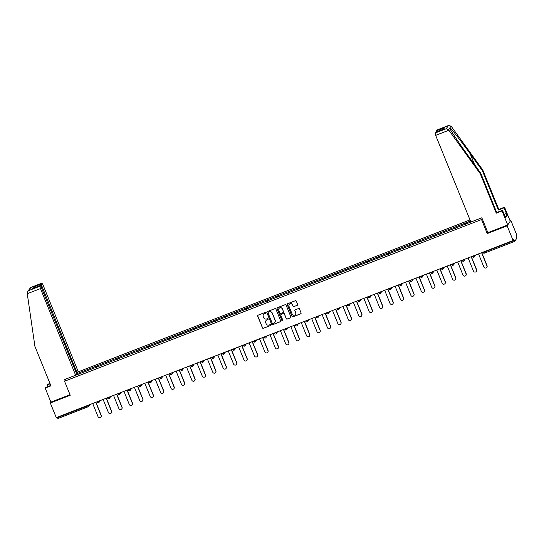 <?xml version="1.0" encoding="UTF-8"?>
<svg xmlns="http://www.w3.org/2000/svg" width="544" height="544" viewBox="0 0 544 544"><rect width="100%" height="100%" fill="white"/><g stroke="black" fill="none" stroke-linecap="round" stroke-linejoin="round"><path stroke-width="0.82" d="M265.69 312.766A0.496 0.49 -146.4 0 0 265.044 312.487L258.074 315.187A0.714 0.7 -146.4 0 0 257.679 316.098L262.473 327.903A0.714 0.7 -146.4 0 0 263.398 328.304L270.368 325.604A0.496 0.49 -146.4 0 0 270.64 324.965A0.496 0.49 -146.4 0 0 269.994 324.686L269.096 325.033A2.278 2.237 -146.4 0 1 266.138 323.748L265.744 322.762A2.278 2.237 -146.4 0 1 266.988 319.852L267.893 319.505A0.496 0.49 -146.4 0 0 268.165 318.866A0.496 0.49 -146.4 0 0 267.519 318.587L266.614 318.934A2.278 2.237 -146.4 0 1 263.663 317.648L263.262 316.662A2.278 2.237 -146.4 0 1 264.513 313.752L265.418 313.405A0.496 0.49 -146.4 0 0 265.69 312.766M297.248 305.347A0.714 0.7 -146.4 0 0 297.643 304.436L296.296 301.124A0.714 0.7 -146.4 0 0 295.372 300.723L287.633 303.729A0.714 0.7 -146.4 0 0 287.239 304.633L292.033 316.445A0.714 0.7 -146.4 0 0 292.958 316.846L300.703 313.84A0.714 0.7 -146.4 0 0 301.09 312.929L299.465 308.931A0.714 0.7 -146.4 0 0 298.54 308.53L295.229 309.815A0.714 0.7 -146.4 0 0 294.841 310.726L295.644 312.705A1.904 1.87 -146.4 0 1 293.706 315.262A1.904 1.87 -146.4 0 1 292.135 314.072L288.98 306.299A1.904 1.87 -146.4 0 1 290.918 303.749A1.904 1.87 -146.4 0 1 292.488 304.932L293.012 306.231A0.714 0.7 -146.4 0 0 293.937 306.632L297.323 305.238A0.714 0.7 -146.4 0 0 297.609 305.028M487.234 233.573L507.158 225.848L513.101 240.482L56.263 417.615L50.32 402.982L70.237 395.257L64.539 381.228L481.535 219.545L487.234 233.573L487.859 232.635M275.89 309.04A0.714 0.7 -146.4 0 0 274.965 308.638L267.226 311.637A0.714 0.7 -146.4 0 0 266.832 312.548L271.626 324.353A0.714 0.7 -146.4 0 0 272.551 324.754L280.296 321.756A0.714 0.7 -146.4 0 0 280.684 320.844L275.89 309.04M277.426 307.68L285.172 304.681A0.714 0.7 -146.4 0 1 286.09 305.082L290.884 316.887A0.714 0.7 -146.4 0 1 290.496 317.798L287.184 319.083A0.714 0.7 -146.4 0 1 286.26 318.682L284.315 313.895A0.714 0.7 -146.4 0 0 283.397 313.494L281.194 314.344A0.714 0.7 -146.4 0 0 280.806 315.255L282.832 320.239A0.496 0.49 -146.4 0 1 282.322 320.906A0.496 0.49 -146.4 0 1 281.908 320.593L277.039 308.591A0.714 0.7 -146.4 0 1 277.426 307.68M482.161 218.606L481.535 219.545M470.009 219.926L77.84 371.98M64.539 381.228L66.014 379.012M465.786 224.339L465.27 223.067L465.582 224.42M465.27 223.067L470.465 221.054M480.801 218.178L68.218 378.155M39.868 286.266L40.467 288.599L27.268 293.719L27.615 291.57L28.744 290.584L39.868 286.266L40.453 285.41L76.65 373.769L79.404 372.708L79.737 374.027M79.941 373.946L79.404 372.708M79.424 372.674L89.828 368.662L90.168 369.981M90.372 369.906L89.828 368.662M89.855 368.635L100.259 364.623L100.592 365.942M100.796 365.86L100.259 364.623M100.28 364.589L110.69 360.577L111.024 361.896M111.228 361.814L110.69 360.577M110.711 360.543L121.115 356.538L121.455 357.85M121.652 357.775L121.115 356.538M121.135 356.504L131.546 352.492L131.879 353.811M132.083 353.729L131.546 352.492M131.566 352.458L141.97 348.446L142.31 349.765M142.508 349.69L141.97 348.446M141.998 348.412L152.402 344.406L152.735 345.719M152.939 345.644L152.402 344.406M152.422 344.372L162.826 340.36L163.166 341.68M163.37 341.598L162.826 340.36M162.853 340.326L173.257 336.314L173.59 337.634M173.794 337.559L173.257 336.314M173.278 336.287L183.688 332.275L184.022 333.594M184.226 333.513L183.688 332.275M183.709 332.241L194.113 328.229L194.453 329.548M194.65 329.467L194.113 328.229M194.133 328.195L204.544 324.19L204.877 325.502M205.081 325.428L204.544 324.19M204.564 324.156L214.968 320.144L215.308 321.463M215.506 321.382L214.968 320.144M214.996 320.11L225.4 316.098L225.733 317.417M225.937 317.342L225.4 316.098M225.42 316.064L235.824 312.059L236.164 313.371M236.368 313.296L235.824 312.059M235.851 312.025L246.255 308.013L246.588 309.332M246.792 309.25L246.255 308.013M246.276 307.979L256.686 303.967L257.02 305.286M257.224 305.211L256.686 303.967M256.707 303.94L267.111 299.928L267.451 301.247M267.648 301.165L267.111 299.928M267.131 299.894L277.542 295.882L277.875 297.201M278.079 297.119L277.542 295.882M277.562 295.848L287.966 291.842L288.306 293.155M288.504 293.08L287.966 291.842M287.994 291.808L298.398 287.796L298.731 289.116M298.935 289.034L298.398 287.796M298.418 287.762L308.822 283.75L309.162 285.07M309.366 284.995L308.822 283.75M308.849 283.716L319.253 279.711L319.586 281.03M319.79 280.949L319.253 279.711M319.274 279.677L329.684 275.665L330.018 276.984M330.222 276.903L329.684 275.665M329.705 275.631L340.109 271.619L340.449 272.938M340.646 272.864L340.109 271.619M340.129 271.592L350.54 267.58L350.873 268.899M351.077 268.818L350.54 267.58M350.56 267.546L360.964 263.534L361.304 264.853M361.502 264.772L360.964 263.534M360.985 263.5L371.396 259.495L371.729 260.807M371.933 260.732L371.396 259.495M371.416 259.461L381.82 255.449L382.16 256.768M382.364 256.686L381.82 255.449M381.847 255.415L392.251 251.403L392.584 252.722M392.788 252.647L392.251 251.403M392.272 251.369L402.682 247.364L403.016 248.683M403.22 248.601L402.682 247.364M402.703 247.33L413.107 243.318L413.44 244.637M413.644 244.555L413.107 243.318M413.127 243.284L423.538 239.272L423.871 240.591M424.075 240.516L423.538 239.272M423.558 239.244L433.962 235.232L434.302 236.552M434.5 236.47L433.962 235.232M433.983 235.198L444.394 231.186L444.727 232.506M444.931 232.424L444.394 231.186M444.414 231.152L454.818 227.147L455.158 228.46M455.362 228.385L454.818 227.147M454.845 227.113L465.249 223.101M461.169 224.686L461.502 225.978M450.745 228.725L451.071 230.024M440.314 232.771L440.647 234.063M429.889 236.81L430.216 238.109M419.458 240.856L419.791 242.155M409.027 244.902L409.36 246.194M398.602 248.941L398.929 250.24M388.171 252.987L388.504 254.279M377.747 257.026L378.073 258.325M367.316 261.072L367.649 262.371M356.891 265.118L357.218 266.41M346.46 269.158L346.793 270.456M336.029 273.204L336.362 274.496M325.604 277.25L325.931 278.542M315.173 281.289L315.506 282.588M304.749 285.335L305.075 286.627M294.318 289.374L294.651 290.673M283.893 293.42L284.22 294.719M273.462 297.466L273.795 298.758M263.031 301.505L263.364 302.804M252.606 305.551L252.933 306.843M242.175 309.597L242.508 310.889M231.751 313.636L232.077 314.935M221.32 317.682L221.653 318.974M210.895 321.722L211.222 323.02M200.464 325.768L200.797 327.066M190.033 329.814L190.366 331.106M179.608 333.853L179.935 335.152M169.177 337.899L169.51 339.191M158.753 341.945L159.079 343.237M148.322 345.984L148.655 347.283M137.897 350.03L138.224 351.322M127.466 354.069L127.799 355.368M117.035 358.115L117.368 359.414M106.61 362.161L106.937 363.453M96.179 366.2L96.512 367.499M85.755 370.246L86.081 371.538M57.215 417.248L57.378 417.656L87.659 405.919L87.496 405.504M88.142 406.762L57.882 418.506L57.378 417.656M50.776 385.438L45.628 387.437L45.193 388.09L50.891 402.118L50.32 402.982M507.158 225.848L510.809 220.347L516.752 234.981L516.066 236.008L516.8 238.245L514.733 241.359L513.781 239.455L513.101 240.482M510.809 220.347L510.014 220.653M265.676 313.16A0.496 0.49 -146.4 0 1 265.486 313.29L264.588 313.643A2.278 2.237 -146.4 0 0 263.507 314.541M265.982 320.64A2.278 2.237 -146.4 0 1 267.063 319.743L267.968 319.389A0.496 0.49 -146.4 0 0 268.151 319.26M257.781 315.398A0.714 0.7 -146.4 0 0 257.754 315.989L262.548 327.794A0.714 0.7 -146.4 0 0 263.473 328.195L270.443 325.489A0.496 0.49 -146.4 0 0 270.633 325.36M266.934 311.848A0.714 0.7 -146.4 0 0 266.907 312.44L271.701 324.244A0.714 0.7 -146.4 0 0 272.626 324.646L280.364 321.647A0.714 0.7 -146.4 0 0 280.656 321.436M268.321 312.276A0.496 0.49 -146.4 0 0 268.042 312.916L272.252 323.279A0.496 0.49 -146.4 0 0 272.898 323.558L273.85 323.19A2.278 2.237 -146.4 0 0 275.101 320.273L272.224 313.194A2.278 2.237 -146.4 0 0 269.266 311.909L268.389 312.168A0.496 0.49 -146.4 0 0 268.131 312.406M274.931 322.293A2.278 2.237 -146.4 0 0 275.169 320.164L275.101 320.273M268.389 312.168L269.341 311.8A2.278 2.237 -146.4 0 1 272.292 313.086L275.169 320.164M280.908 314.554A0.714 0.7 -146.4 0 1 281.268 314.235L283.465 313.385A0.714 0.7 -146.4 0 1 284.39 313.786L286.334 318.573A0.714 0.7 -146.4 0 0 287.252 318.974L290.571 317.689A0.714 0.7 -146.4 0 0 290.856 317.478M277.141 307.89A0.714 0.7 -146.4 0 0 277.107 308.482L281.982 320.484A0.496 0.49 -146.4 0 0 282.819 320.634M282.295 308.924A1.904 1.87 -146.4 0 0 278.956 308.55A1.904 1.87 -146.4 0 0 278.786 310.284L279.902 313.024A0.714 0.7 -146.4 0 0 280.82 313.426L283.023 312.576A0.714 0.7 -146.4 0 0 283.41 311.664L282.37 308.815A1.904 1.87 -146.4 0 0 278.997 308.496M283.383 312.256A0.714 0.7 -146.4 0 0 283.485 311.556L283.41 311.664M282.37 308.815L283.485 311.556M289.184 304.511A1.904 1.87 -146.4 0 1 292.563 304.824L293.087 306.122A0.714 0.7 -146.4 0 0 294.012 306.524L297.323 305.238M295.514 314.384A1.904 1.87 -146.4 0 0 295.718 312.596L295.644 312.705M294.943 310.026A0.714 0.7 -146.4 0 0 294.909 310.617L295.718 312.596M287.341 303.933A0.714 0.7 -146.4 0 0 287.314 304.524L292.108 316.329A0.714 0.7 -146.4 0 0 293.032 316.73L300.771 313.732A0.714 0.7 -146.4 0 0 301.063 313.521M101.089 415.426L101.198 415.256A1.666 1.639 33.6 0 1 101.048 416.772L100.939 416.942A1.666 1.639 -146.4 0 0 101.089 415.426L95.764 402.302M92.684 403.492L98.015 416.616A1.666 1.639 -146.4 0 0 100.939 416.942M101.198 415.256L95.914 402.24M111.52 411.38L111.629 411.216A1.666 1.639 33.6 0 1 111.479 412.733L111.37 412.896A1.666 1.639 -146.4 0 0 111.52 411.38L106.189 398.256M103.115 399.452L108.44 412.57A1.666 1.639 -146.4 0 0 111.37 412.896M111.629 411.216L106.345 398.201M121.944 407.334L122.053 407.17A1.666 1.639 33.6 0 1 121.91 408.687L121.795 408.857A1.666 1.639 -146.4 0 0 121.944 407.334L116.62 394.216M113.546 395.406L118.871 408.53A1.666 1.639 -146.4 0 0 121.795 408.857M122.053 407.17L116.77 394.155M132.376 403.294L132.484 403.124A1.666 1.639 33.6 0 1 132.335 404.648L132.226 404.811A1.666 1.639 -146.4 0 0 132.376 403.294L127.044 390.17M123.971 391.367L129.302 404.484A1.666 1.639 -146.4 0 0 132.226 404.811M132.484 403.124L127.201 390.109M142.8 399.248L142.909 399.085A1.666 1.639 33.6 0 1 142.766 400.602L142.657 400.765A1.666 1.639 -146.4 0 0 142.8 399.248L137.476 386.131M134.402 387.321L139.726 400.438A1.666 1.639 -146.4 0 0 142.657 400.765M142.909 399.085L137.625 386.07M153.231 395.202L153.34 395.039A1.666 1.639 33.6 0 1 153.19 396.556L153.082 396.726A1.666 1.639 -146.4 0 0 153.231 395.202L147.9 382.085M144.826 383.275L150.158 396.399A1.666 1.639 -146.4 0 0 153.082 396.726M153.34 395.039L148.056 382.024M27.268 293.719L34.932 346.433L50.946 385.859L45.193 388.09M76.446 373.272L78.166 371.491L42.969 284.825L41.936 283.152L41.385 283.988L41.976 286.321L41.249 286.606M77.166 372.987L41.976 286.321M47.913 386.553L47.267 384.962L47.702 384.309L49.96 383.432M50.13 383.853L47.267 384.962M76.65 373.769L75.657 375.272L40.467 288.599M65.069 380.433L64.695 379.522L75.657 375.272M50.891 402.118L70.013 394.706M35.061 287.497L33.361 287.096L41.385 283.988M40.426 285.43L32.885 288.354M41.936 283.152L30.627 287.524L27.615 291.57M504.098 214.329L506.389 213.438L504.104 207.828L498.358 210.052L482.351 170.632L482.78 169.98L451.051 126.045L448.276 125.596L437.206 129.887M482.351 170.632L470.145 153.728C461.502 141.685 451.459 128.731 449.963 127.69L449.65 128.166C450.432 130.281 459.809 144.228 468.506 156.203L480.706 173.108L496.713 212.534L502.466 210.304L505.675 217.743L507.083 215.621L506.267 213.615L504.145 214.438M504.104 207.828L504.54 207.176L510.238 221.211L507.729 224.985L487.88 232.682L481.828 217.784L470.866 222.034L435.669 135.368L435.078 133.028L435.696 132.172M498.358 210.052L498.787 209.406L504.54 207.176M482.78 169.98L498.787 209.406M435.078 133.028L446.209 128.717L448.562 129.805L480.277 173.76L496.284 213.18L502.03 210.956L502.466 210.304M502.03 210.956L507.729 224.985M496.284 213.18L496.713 212.534M480.277 173.76L480.706 173.108M436.723 131.757L436.587 130.75L437.145 129.914M451.051 126.045L448.562 129.805M507.083 215.621L505.118 216.383M443.299 129.22L435.628 132.192M436.587 130.75L444.611 127.643L443.034 129.309M437.172 129.894L448.514 125.494L446.209 128.717M163.656 391.163L163.771 391A1.666 1.639 33.6 0 1 163.622 392.516L163.513 392.68A1.666 1.639 -146.4 0 0 163.656 391.163L158.331 378.039M155.258 379.236L160.582 392.353A1.666 1.639 -146.4 0 0 163.513 392.68M163.771 391L158.481 377.985M174.087 387.117L174.196 386.954A1.666 1.639 33.6 0 1 174.046 388.47L173.937 388.634A1.666 1.639 -146.4 0 0 174.087 387.117L168.762 374M165.682 375.19L171.013 388.314A1.666 1.639 -146.4 0 0 173.937 388.634M174.196 386.954L168.912 373.939M184.518 383.078L184.627 382.908A1.666 1.639 33.6 0 1 184.477 384.424L184.368 384.594A1.666 1.639 -146.4 0 0 184.518 383.078L179.187 369.954M176.113 371.144L181.438 384.268A1.666 1.639 -146.4 0 0 184.368 384.594M184.627 382.908L179.343 369.893M194.942 379.032L195.051 378.869A1.666 1.639 33.6 0 1 194.908 380.385L194.793 380.548A1.666 1.639 -146.4 0 0 194.942 379.032L189.618 365.908M186.544 367.105L191.869 380.222A1.666 1.639 -146.4 0 0 194.793 380.548M195.051 378.869L189.768 365.854M205.374 374.986L205.482 374.823A1.666 1.639 33.6 0 1 205.333 376.339L205.224 376.509A1.666 1.639 -146.4 0 0 205.374 374.986L200.042 361.869M196.969 363.059L202.3 376.183A1.666 1.639 -146.4 0 0 205.224 376.509M205.482 374.823L200.199 361.808M215.798 370.947L215.907 370.777A1.666 1.639 33.6 0 1 215.764 372.3L215.655 372.463A1.666 1.639 -146.4 0 0 215.798 370.947L210.474 357.823M207.4 359.02L212.724 372.137A1.666 1.639 -146.4 0 0 215.655 372.463M215.907 370.777L210.623 357.768M226.229 366.901L226.338 366.738A1.666 1.639 33.6 0 1 226.188 368.254L226.08 368.417A1.666 1.639 -146.4 0 0 226.229 366.901L220.898 353.784M217.824 354.974L223.156 368.091A1.666 1.639 -146.4 0 0 226.08 368.417M226.338 366.738L221.054 353.722M236.654 362.855L236.769 362.692A1.666 1.639 33.6 0 1 236.62 364.208L236.511 364.378A1.666 1.639 -146.4 0 0 236.654 362.855L231.329 349.738M228.256 350.928L233.58 364.052A1.666 1.639 -146.4 0 0 236.511 364.378M236.769 362.692L231.479 349.676M247.085 358.816L247.194 358.652A1.666 1.639 33.6 0 1 247.044 360.169L246.935 360.332A1.666 1.639 -146.4 0 0 247.085 358.816L241.76 345.692M238.68 346.888L244.011 360.006A1.666 1.639 -146.4 0 0 246.935 360.332M247.194 358.652L241.91 345.637M257.516 354.77L257.625 354.606A1.666 1.639 33.6 0 1 257.475 356.123L257.366 356.286A1.666 1.639 -146.4 0 0 257.516 354.77L252.185 341.652M249.111 342.842L254.436 355.966A1.666 1.639 -146.4 0 0 257.366 356.286M257.625 354.606L252.341 341.591M267.94 350.73L268.049 350.56A1.666 1.639 33.6 0 1 267.906 352.084L267.791 352.247A1.666 1.639 -146.4 0 0 267.94 350.73L262.616 337.606M259.536 338.796L264.867 351.92A1.666 1.639 -146.4 0 0 267.791 352.247M268.049 350.56L262.766 337.545M278.372 346.684L278.48 346.521A1.666 1.639 33.6 0 1 278.331 348.038L278.222 348.201A1.666 1.639 -146.4 0 0 278.372 346.684L273.04 333.56M269.967 334.757L275.298 347.874A1.666 1.639 -146.4 0 0 278.222 348.201M278.48 346.521L273.197 333.506M288.796 342.638L288.905 342.475A1.666 1.639 33.6 0 1 288.762 343.992L288.653 344.162A1.666 1.639 -146.4 0 0 288.796 342.638L283.472 329.521M280.398 330.711L285.722 343.835A1.666 1.639 -146.4 0 0 288.653 344.162M288.905 342.475L283.621 329.46M299.227 338.599L299.336 338.429A1.666 1.639 33.6 0 1 299.186 339.952L299.078 340.116A1.666 1.639 -146.4 0 0 299.227 338.599L293.896 325.475M290.822 326.672L296.154 339.789A1.666 1.639 -146.4 0 0 299.078 340.116M299.336 338.429L294.052 325.421M309.652 334.553L309.767 334.39A1.666 1.639 33.6 0 1 309.618 335.906L309.509 336.07A1.666 1.639 -146.4 0 0 309.652 334.553L304.327 321.436M301.254 322.626L306.578 335.743A1.666 1.639 -146.4 0 0 309.509 336.07M309.767 334.39L304.477 321.375M320.083 330.507L320.192 330.344A1.666 1.639 33.6 0 1 320.042 331.86L319.933 332.03A1.666 1.639 -146.4 0 0 320.083 330.507L314.758 317.39M311.678 318.58L317.009 331.704A1.666 1.639 -146.4 0 0 319.933 332.03M320.192 330.344L314.908 317.329M330.514 326.468L330.623 326.305A1.666 1.639 33.6 0 1 330.473 327.821L330.364 327.984A1.666 1.639 -146.4 0 0 330.514 326.468L325.183 313.344M322.109 314.541L327.434 327.658A1.666 1.639 -146.4 0 0 330.364 327.984M330.623 326.305L325.339 313.29M340.938 322.422L341.047 322.259A1.666 1.639 33.6 0 1 340.904 323.775L340.789 323.938A1.666 1.639 -146.4 0 0 340.938 322.422L335.614 309.305M332.534 310.495L337.865 323.619A1.666 1.639 -146.4 0 0 340.789 323.938M341.047 322.259L335.764 309.244M351.37 318.383L351.478 318.213A1.666 1.639 33.6 0 1 351.329 319.736L351.22 319.899A1.666 1.639 -146.4 0 0 351.37 318.383L346.038 305.259M342.965 306.449L348.296 319.573A1.666 1.639 -146.4 0 0 351.22 319.899M351.478 318.213L346.195 305.198M361.794 314.337L361.903 314.174A1.666 1.639 33.6 0 1 361.76 315.69L361.651 315.853A1.666 1.639 -146.4 0 0 361.794 314.337L356.47 301.22M353.396 302.41L358.72 315.527A1.666 1.639 -146.4 0 0 361.651 315.853M361.903 314.174L356.619 301.158M372.225 310.291L372.334 310.128A1.666 1.639 33.6 0 1 372.184 311.644L372.076 311.814A1.666 1.639 -146.4 0 0 372.225 310.291L366.894 297.174M363.82 298.364L369.152 311.488A1.666 1.639 -146.4 0 0 372.076 311.814M372.334 310.128L367.05 297.112M382.65 306.252L382.765 306.082A1.666 1.639 33.6 0 1 382.616 307.605L382.507 307.768A1.666 1.639 -146.4 0 0 382.65 306.252L377.325 293.128M374.252 294.324L379.576 307.442A1.666 1.639 -146.4 0 0 382.507 307.768M382.765 306.082L377.475 293.073M393.081 302.206L393.19 302.042A1.666 1.639 33.6 0 1 393.04 303.559L392.931 303.722A1.666 1.639 -146.4 0 0 393.081 302.206L387.756 289.088M384.676 290.278L390.007 303.396A1.666 1.639 -146.4 0 0 392.931 303.722M393.19 302.042L387.906 289.027M403.512 298.16L403.621 297.996A1.666 1.639 33.6 0 1 403.471 299.513L403.362 299.683A1.666 1.639 -146.4 0 0 403.512 298.16L398.181 285.042M395.107 286.232L400.432 299.356A1.666 1.639 -146.4 0 0 403.362 299.683M403.621 297.996L398.337 284.981M413.936 294.12L414.045 293.957A1.666 1.639 33.6 0 1 413.902 295.474L413.787 295.637A1.666 1.639 -146.4 0 0 413.936 294.12L408.612 280.996M405.532 282.193L410.863 295.31A1.666 1.639 -146.4 0 0 413.787 295.637M414.045 293.957L408.762 280.942M424.368 290.074L424.476 289.911A1.666 1.639 33.6 0 1 424.327 291.428L424.218 291.591A1.666 1.639 -146.4 0 0 424.368 290.074L419.036 276.957M415.963 278.147L421.294 291.271A1.666 1.639 -146.4 0 0 424.218 291.591M424.476 289.911L419.193 276.896M434.792 286.035L434.901 285.865A1.666 1.639 33.6 0 1 434.758 287.388L434.649 287.552A1.666 1.639 -146.4 0 0 434.792 286.035L429.468 272.911M426.394 274.101L431.718 287.225A1.666 1.639 -146.4 0 0 434.649 287.552M434.901 285.865L429.617 272.85M445.223 281.989L445.332 281.826A1.666 1.639 33.6 0 1 445.182 283.342L445.074 283.506A1.666 1.639 -146.4 0 0 445.223 281.989L439.892 268.872M436.818 270.062L442.15 283.179A1.666 1.639 -146.4 0 0 445.074 283.506M445.332 281.826L440.048 268.811M455.648 277.943L455.763 277.78A1.666 1.639 33.6 0 1 455.614 279.296L455.505 279.466A1.666 1.639 -146.4 0 0 455.648 277.943L450.323 264.826M447.25 266.016L452.574 279.14A1.666 1.639 -146.4 0 0 455.505 279.466M455.763 277.78L450.473 264.765M466.079 273.904L466.188 273.734A1.666 1.639 33.6 0 1 466.038 275.257L465.929 275.42A1.666 1.639 -146.4 0 0 466.079 273.904L460.754 260.78M457.674 261.977L463.005 275.094A1.666 1.639 -146.4 0 0 465.929 275.42M466.188 273.734L460.904 260.726M476.51 269.858L476.619 269.695A1.666 1.639 33.6 0 1 476.469 271.211L476.36 271.374A1.666 1.639 -146.4 0 0 476.51 269.858L471.179 256.741M468.105 257.931L473.43 271.048A1.666 1.639 -146.4 0 0 476.36 271.374M476.619 269.695L471.335 256.68M486.934 265.812L487.043 265.649A1.666 1.639 33.6 0 1 486.9 267.165L486.785 267.335A1.666 1.639 -146.4 0 0 486.934 265.812L481.61 252.695M478.53 253.885L483.861 267.009A1.666 1.639 -146.4 0 0 486.785 267.335M487.043 265.649L481.76 252.634M89.842 404.6L88.679 406.354A1.088 1.068 -146.4 0 1 88.176 406.756L87.659 405.919L89.087 404.892M514.699 241.373L484.439 253.116A1.088 1.068 33.6 0 1 483.052 252.518L482.916 252.185L483.038 252.511A1.088 1.088 0 0 0 484.439 253.116L514.719 241.373M483.766 251.858L483.936 252.266L514.216 240.523M483.038 252.511L483.936 252.266L484.439 253.116M88.652 405.062L88.774 405.362A1.088 1.068 -146.4 0 1 88.679 406.354A1.088 1.088 0 0 1 88.162 406.762L57.882 418.506M99.076 401.016L98.09 401.873L97.07 401.792M98.573 402.723A1.088 1.068 33.6 0 1 97.206 402.125A1.088 1.088 0 0 0 99.103 402.308A1.088 1.068 -146.4 0 0 99.198 401.316L99.511 400.846M109.507 396.97L108.514 397.827L107.501 397.752M109.031 398.664A1.088 1.068 -146.4 0 0 109.63 397.276L109.942 396.807M118.055 394.012L118.055 394.012A1.088 1.088 0 0 0 119.449 394.631A1.088 1.068 33.6 0 1 118.062 394.04L120.367 392.761M119.932 392.931L120.054 393.23A1.088 1.068 -146.4 0 1 119.462 394.624M130.363 388.885L128.479 389.966A1.088 1.088 0 0 0 129.873 390.592A1.088 1.068 -146.4 0 0 130.485 389.191L130.798 388.715M140.794 384.839L141.222 384.676M151.218 380.8L150.232 381.657L149.212 381.575M150.749 382.493A1.088 1.068 -146.4 0 0 151.341 381.099L151.654 380.63M161.65 376.754L159.766 377.835A1.088 1.088 0 0 0 161.16 378.461A1.088 1.068 -146.4 0 0 161.772 377.06L162.085 376.584M172.074 372.715L170.19 373.789A1.088 1.088 0 0 0 171.591 374.415A1.088 1.068 -146.4 0 0 172.196 373.014L172.509 372.545M182.505 368.669L181.512 369.526L180.499 369.444M182.029 370.362A1.088 1.068 -146.4 0 0 182.628 368.968L182.94 368.499M192.93 364.623L193.365 364.46M203.361 360.584L203.796 360.414M213.792 356.538L214.22 356.368M224.216 352.498L223.23 353.348L222.21 353.274M223.747 354.192A1.088 1.068 -146.4 0 0 224.339 352.798L224.652 352.328M234.648 348.452L233.655 349.309L232.642 349.228M234.172 350.146A1.088 1.068 -146.4 0 0 234.77 348.752L235.083 348.282M245.072 344.406L245.507 344.236M255.503 340.367L254.51 341.224L253.497 341.142M255.027 342.06A1.088 1.068 -146.4 0 0 255.626 340.666L255.938 340.197M264.044 337.402L264.044 337.402A1.088 1.088 0 0 0 265.445 338.028A1.088 1.068 33.6 0 1 264.058 337.43L266.363 336.151M265.928 336.321L266.05 336.62A1.088 1.068 -146.4 0 1 265.458 338.014M276.359 332.275L274.475 333.356A1.088 1.088 0 0 0 275.869 333.982A1.088 1.068 -146.4 0 0 276.481 332.581L276.794 332.112M286.79 328.236L287.218 328.066M297.214 324.19L296.228 325.047L295.208 324.972M296.745 325.883A1.088 1.068 -146.4 0 0 297.337 324.496L297.65 324.02M307.646 320.151L305.762 321.225A1.088 1.088 0 0 0 307.156 321.851A1.088 1.068 -146.4 0 0 307.768 320.45L308.081 319.981M318.07 316.105L318.505 315.935M328.501 312.059L327.508 312.916L326.495 312.841M328.025 313.752A1.088 1.068 -146.4 0 0 328.624 312.365L328.936 311.889M338.926 308.02L339.361 307.85M349.357 303.974L349.792 303.804M359.781 299.928L360.216 299.764M370.212 295.888L369.226 296.745L368.206 296.664M369.743 297.582A1.088 1.068 -146.4 0 0 370.335 296.188L370.648 295.718M380.644 291.842L381.079 291.672M391.068 287.803L391.503 287.633M401.499 283.757L400.506 284.614L399.493 284.532M401.023 285.45A1.088 1.068 -146.4 0 0 401.622 284.056L401.934 283.587M411.924 279.711L410.04 280.792A1.088 1.088 0 0 0 411.441 281.418A1.088 1.068 33.6 0 1 410.054 280.826M411.454 281.404A1.088 1.068 -146.4 0 0 412.046 280.017L412.359 279.541M422.355 275.672L420.471 276.746A1.088 1.088 0 0 0 421.865 277.372A1.088 1.068 -146.4 0 0 422.477 275.971L422.79 275.502M432.779 271.626L433.214 271.456M443.21 267.58L442.224 268.437L441.204 268.362M442.741 269.273A1.088 1.068 -146.4 0 0 443.333 267.886L443.646 267.417M453.642 263.541L454.077 263.371M464.066 259.495L464.501 259.325M474.497 255.456L473.504 256.306L472.491 256.231M474.021 257.149A1.088 1.068 -146.4 0 0 474.62 255.755L474.932 255.286M98.607 402.71A1.088 1.068 -146.4 0 0 99.103 402.308L100.266 400.554M107.488 397.752L107.617 398.072A1.088 1.088 0 0 0 109.018 398.677A1.088 1.068 33.6 0 1 107.637 398.086M129.86 390.592A1.088 1.068 33.6 0 1 128.493 390M139.801 385.696L138.904 385.941A1.088 1.088 0 0 0 140.304 386.546A1.088 1.068 -146.4 0 0 140.916 385.145L139.801 385.696M140.284 386.546A1.088 1.068 33.6 0 1 138.924 385.954M149.199 381.582L149.335 381.881A1.088 1.088 0 0 0 150.736 382.507A1.088 1.068 33.6 0 1 149.348 381.908M161.14 378.461A1.088 1.068 33.6 0 1 159.78 377.869M171.571 374.415A1.088 1.068 33.6 0 1 170.204 373.823M180.486 369.451L180.615 369.77A1.088 1.088 0 0 0 182.016 370.376A1.088 1.068 33.6 0 1 180.635 369.777M192.46 366.316A1.088 1.068 -146.4 0 0 193.052 364.929L191.046 365.724A1.088 1.088 0 0 0 192.447 366.33A1.088 1.068 33.6 0 1 191.06 365.738M202.368 361.44L201.47 361.685A1.088 1.088 0 0 0 203.388 361.876A1.088 1.068 -146.4 0 0 203.483 360.883L202.368 361.44M202.858 362.29A1.088 1.068 33.6 0 1 201.491 361.692M202.885 362.277A1.088 1.068 -146.4 0 0 203.388 361.876L204.551 360.121M212.799 357.394L211.902 357.639A1.088 1.088 0 0 0 213.812 357.83A1.088 1.068 -146.4 0 0 213.914 356.844L212.799 357.394M213.282 358.244A1.088 1.068 33.6 0 1 211.922 357.653M213.316 358.231A1.088 1.068 -146.4 0 0 213.812 357.83L214.975 356.075M222.197 353.28L222.326 353.593A1.088 1.088 0 0 0 223.727 354.198A1.088 1.068 33.6 0 1 222.346 353.607M234.138 350.159A1.088 1.068 33.6 0 1 232.778 349.561A1.088 1.088 0 0 0 234.675 349.744L235.838 347.99M244.086 345.263L243.188 345.508A1.088 1.088 0 0 0 245.099 345.698A1.088 1.068 -146.4 0 0 245.194 344.712L244.086 345.263M244.569 346.113A1.088 1.068 33.6 0 1 243.202 345.522M244.603 346.1A1.088 1.068 -146.4 0 0 245.099 345.698L246.262 343.944M253.484 341.149L253.613 341.462A1.088 1.088 0 0 0 255.014 342.067A1.088 1.068 33.6 0 1 253.633 341.476M275.856 333.982A1.088 1.068 33.6 0 1 274.489 333.39M285.797 329.093L284.9 329.338A1.088 1.088 0 0 0 286.3 329.943A1.088 1.068 -146.4 0 0 286.912 328.535L285.797 329.093M286.28 329.943A1.088 1.068 33.6 0 1 284.92 329.344M295.195 324.972L295.331 325.271A1.088 1.088 0 0 0 296.725 325.897A1.088 1.068 33.6 0 1 295.344 325.305M307.136 321.851A1.088 1.068 33.6 0 1 305.776 321.259M317.084 316.962L316.186 317.206A1.088 1.088 0 0 0 317.587 317.812A1.088 1.068 -146.4 0 0 318.192 316.404L317.084 316.962M317.567 317.812A1.088 1.068 33.6 0 1 316.2 317.213M326.482 312.841L326.611 313.16A1.088 1.088 0 0 0 328.012 313.766A1.088 1.068 33.6 0 1 326.631 313.174M338.456 309.713A1.088 1.068 -146.4 0 0 339.048 308.319L337.042 309.114A1.088 1.088 0 0 0 338.443 309.72A1.088 1.068 33.6 0 1 337.056 309.128M348.364 304.83L347.466 305.075A1.088 1.088 0 0 0 349.384 305.266A1.088 1.068 -146.4 0 0 349.479 304.273L348.364 304.83M348.854 305.68A1.088 1.068 33.6 0 1 347.487 305.082M348.881 305.667A1.088 1.068 -146.4 0 0 349.384 305.266L350.547 303.511M358.795 300.784L357.898 301.029A1.088 1.088 0 0 0 359.808 301.22A1.088 1.068 -146.4 0 0 359.91 300.234L358.795 300.784M359.278 301.634A1.088 1.068 33.6 0 1 357.918 301.043M359.312 301.621A1.088 1.068 -146.4 0 0 359.808 301.22L360.971 299.472M368.193 296.67L368.322 296.99A1.088 1.088 0 0 0 369.723 297.595A1.088 1.068 33.6 0 1 368.342 296.997M379.651 292.699L378.753 292.944A1.088 1.088 0 0 0 380.671 293.134A1.088 1.068 -146.4 0 0 380.766 292.148L379.651 292.699M380.134 293.549A1.088 1.068 33.6 0 1 378.774 292.958M380.168 293.536A1.088 1.068 -146.4 0 0 380.671 293.134L381.834 291.38M390.082 288.653L389.184 288.898A1.088 1.088 0 0 0 390.585 289.503A1.088 1.068 -146.4 0 0 391.19 288.102L390.082 288.653M390.565 289.503A1.088 1.068 33.6 0 1 389.198 288.912M399.48 284.539L399.616 284.838A1.088 1.088 0 0 0 401.01 285.464A1.088 1.068 33.6 0 1 399.629 284.866M421.852 277.372A1.088 1.068 33.6 0 1 420.485 276.78M431.793 272.483L430.896 272.728A1.088 1.088 0 0 0 432.296 273.333A1.088 1.068 -146.4 0 0 432.908 271.932L431.793 272.483M432.276 273.333A1.088 1.068 33.6 0 1 430.916 272.741M441.191 268.362L441.327 268.661A1.088 1.088 0 0 0 442.721 269.287A1.088 1.068 33.6 0 1 441.34 268.695M452.649 264.398L451.751 264.642A1.088 1.088 0 0 0 453.152 265.248A1.088 1.068 -146.4 0 0 453.764 263.84L452.649 264.398M453.132 265.248A1.088 1.068 33.6 0 1 451.772 264.649M463.08 260.352L462.182 260.596A1.088 1.088 0 0 0 463.583 261.202A1.088 1.068 -146.4 0 0 464.188 259.801L463.08 260.352M463.563 261.202A1.088 1.068 33.6 0 1 462.196 260.61M472.478 256.238L472.607 256.55A1.088 1.088 0 0 0 474.008 257.156A1.088 1.068 33.6 0 1 472.627 256.564M30.811 287.463L28.744 290.584M32.402 288.538L33.361 287.096M444.611 127.643L443.652 129.084M448.868 130.247L435.669 135.368M474.558 164.594L470.145 153.728M110.697 396.515L109.534 398.262A1.088 1.088 0 0 1 109.018 398.677M121.122 392.469L119.959 394.223A1.088 1.088 0 0 1 119.449 394.631M131.553 388.423L130.39 390.177A1.088 1.088 0 0 1 129.873 390.592M141.977 384.384L140.814 386.138A1.088 1.088 0 0 1 140.304 386.546M152.408 380.338L151.246 382.092A1.088 1.088 0 0 1 150.736 382.507M162.84 376.292L161.677 378.046A1.088 1.088 0 0 1 161.16 378.461M173.264 372.252L172.101 374.007A1.088 1.088 0 0 1 171.591 374.415M183.695 368.206L182.532 369.961A1.088 1.088 0 0 1 182.016 370.376M194.12 364.167L192.957 365.915A1.088 1.088 0 0 1 192.447 366.33M225.406 352.036L224.244 353.79A1.088 1.088 0 0 1 223.727 354.198M256.693 339.905L255.53 341.659A1.088 1.088 0 0 1 255.014 342.067M267.118 335.859L265.955 337.613A1.088 1.088 0 0 1 265.445 338.028M277.549 331.82L276.386 333.567A1.088 1.088 0 0 1 275.869 333.982M287.973 327.774L286.81 329.528A1.088 1.088 0 0 1 286.3 329.943M298.404 323.728L297.242 325.482A1.088 1.088 0 0 1 296.725 325.897M308.836 319.688L307.673 321.443A1.088 1.088 0 0 1 307.156 321.851M319.26 315.642L318.097 317.397A1.088 1.088 0 0 1 317.587 317.812M329.691 311.596L328.528 313.351A1.088 1.088 0 0 1 328.012 313.766M340.116 307.557L338.953 309.312A1.088 1.088 0 0 1 338.443 309.72M371.402 295.426L370.24 297.18A1.088 1.088 0 0 1 369.723 297.595M392.258 287.341L391.095 289.095A1.088 1.088 0 0 1 390.585 289.503M402.689 283.295L401.526 285.049A1.088 1.088 0 0 1 401.01 285.464M413.114 279.249L411.951 281.003A1.088 1.088 0 0 1 411.441 281.418M423.545 275.21L422.382 276.964A1.088 1.088 0 0 1 421.865 277.372M433.969 271.164L432.806 272.918A1.088 1.088 0 0 1 432.296 273.333M444.4 267.124L443.238 268.872A1.088 1.088 0 0 1 442.721 269.287M454.832 263.078L453.669 264.833A1.088 1.088 0 0 1 453.152 265.248M465.256 259.032L464.093 260.787A1.088 1.088 0 0 1 463.583 261.202M475.687 254.993L474.524 256.748A1.088 1.088 0 0 1 474.008 257.156M40.453 285.41L32.64 288.436M30.627 287.524L41.963 283.125M435.656 132.172L443.469 129.139"/></g></svg>
